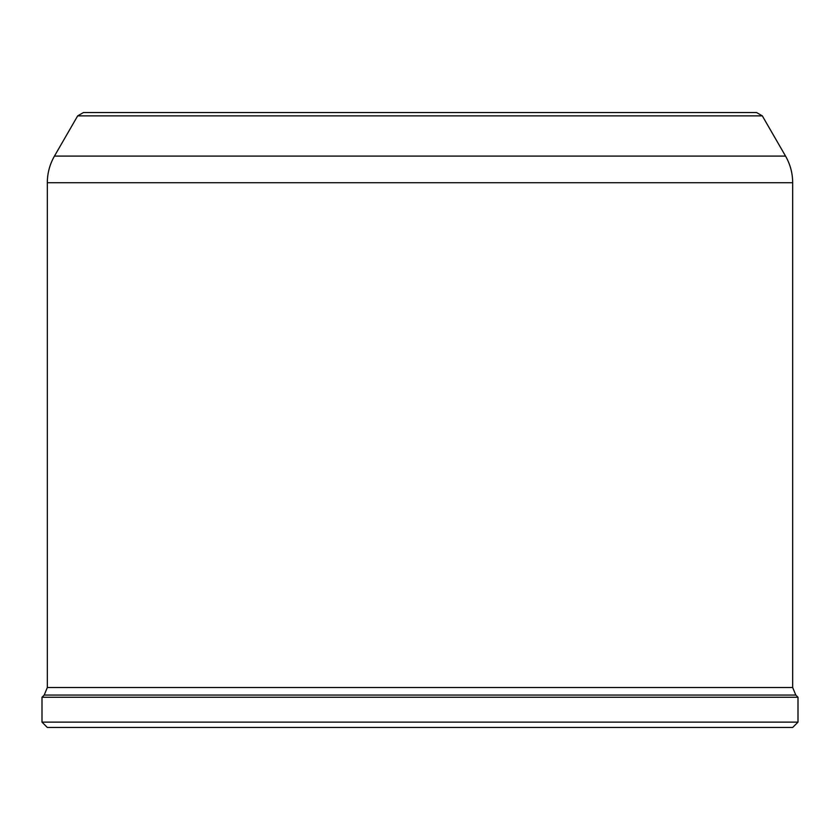 <?xml version="1.0" encoding="UTF-8"?>
<svg xmlns="http://www.w3.org/2000/svg" width="840" height="840" viewBox="0 0 840 840"><rect width="100%" height="100%" fill="white"/><g stroke="black" fill="none" stroke-linecap="round" stroke-linejoin="round"><path stroke-width="1.26" d="M792.677 182.71L47.324 182.71C47.366 173.208 49.749 164.335 54.453 156.093L77.679 115.867L83.444 112.539L756.557 112.539L762.321 115.867L785.547 156.093C790.251 164.335 792.635 173.208 792.677 182.71L792.677 687.529L47.324 687.529L44.205 695.058L42 697.263L42 722.138L798 722.138L792.677 727.461L47.324 727.461L42 722.138M792.677 687.529L795.795 695.058L798 697.263L42 697.263M798 697.263L798 722.138M795.795 695.058L44.205 695.058M77.679 115.867L762.321 115.867M54.453 156.093L785.547 156.093M47.324 182.71L47.324 687.529"/></g></svg>
